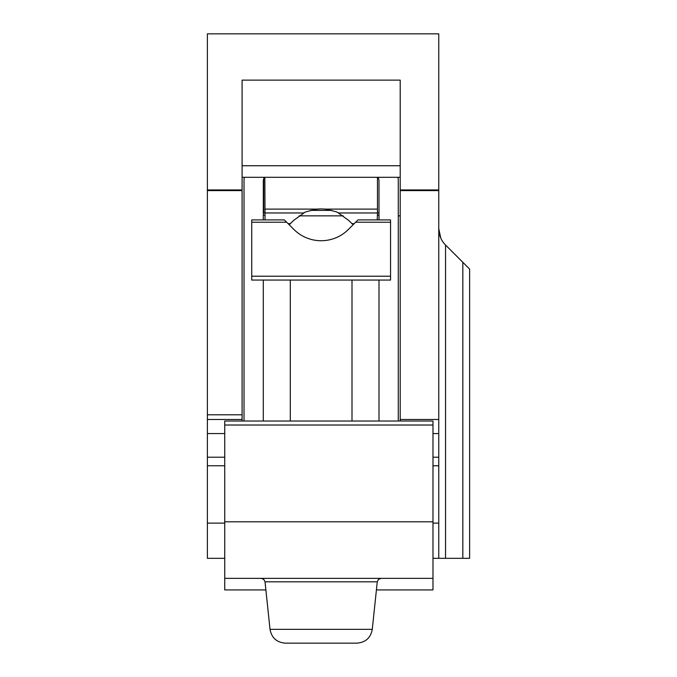 <?xml version="1.0" encoding="UTF-8"?>
<svg xmlns="http://www.w3.org/2000/svg" width="677" height="677" viewBox="0 0 677 677"><rect width="100%" height="100%" fill="white"/><g stroke="black" fill="none" stroke-linecap="round" stroke-linejoin="round"><path stroke-width="1.02" d="M288.08 223.638L290.458 223.638L289.138 224.696L293.877 220.22L303.965 212.967C303.719 212.341 308.196 211.055 317.411 209.108A38.564 38.564 0 0 1 324.884 209.108C334.091 211.055 338.576 212.341 338.322 212.967L377.453 212.967L377.267 219.907M331.654 210.386L310.684 210.369M313.773 209.642L318.131 209.049M348.418 220.22L353.157 224.696L348.418 220.228L338.322 212.967M324.224 209.049L328.531 209.642M265.037 219.907L264.842 177.306M263.302 280.066L263.302 421.026M263.692 212.967L263.692 178.753A7.709 7.709 0 0 1 264.335 177.306A7.709 7.709 0 0 0 263.302 181.165L263.302 219.907M251.734 280.066L390.561 280.066L390.561 276.208L251.734 276.208L251.734 280.066M286.659 222.217L251.734 222.217L251.734 219.907L284.348 219.907L293.877 229.435A38.564 38.564 0 0 0 348.418 229.435L357.947 219.907L390.561 219.907L390.561 276.208M378.993 421.026L378.993 280.066M378.993 219.907L378.993 181.165A7.709 7.709 0 0 0 377.961 177.306M244.016 421.026L244.016 181.165A26.995 26.995 0 0 1 244.295 177.306M398 177.306A26.995 26.995 0 0 1 398.271 181.165L398.271 421.026M293.877 229.435A38.564 38.564 0 0 0 303.965 236.696M338.322 236.696A38.564 38.564 0 0 0 348.418 229.435M251.734 222.217L251.734 276.208M303.965 212.967L263.302 212.967M378.993 212.967L377.453 212.967L377.453 177.306M242.095 421.026L242.095 80.123L400.2 80.123L400.2 421.026M462.84 558.313L462.84 262.312L469.618 269.091L469.618 558.313L438.764 558.313L438.764 33.85L207.382 33.85L207.382 419.486L242.095 419.486L207.382 419.486L207.382 558.313L224.739 558.313M207.382 465.759L224.739 465.759M432.984 578.361L432.984 421.026L224.739 421.026L224.739 578.361L432.984 578.361L432.984 589.929L376.412 589.929M356.931 643.15C365.555 642.448 370.674 637.844 372.274 629.339L377.267 581.814L265.029 581.814L270.021 629.339C271.621 637.844 276.732 642.448 285.364 643.15L356.931 643.15C365.555 642.448 370.674 637.844 372.274 629.339L270.021 629.339L265.875 589.929L224.739 589.929L224.739 578.361M207.382 457.212L224.739 457.212M207.382 419.486L242.095 419.486M438.764 558.313L432.984 558.313M299.065 215.87L343.222 215.87M398.271 215.87L400.2 215.87M438.764 465.759L432.984 465.759M438.764 457.212L432.984 457.212M438.764 419.486L400.2 419.486M462.84 262.312L445.542 245.015C441.243 240.758 438.984 235.3 438.764 228.648L440.795 238.126M469.618 269.091L469.618 558.313M390.561 222.217L355.628 222.217M263.302 215.218L264.842 215.218M377.453 215.218L378.993 215.218M351.828 223.638L354.215 223.638M324.884 209.108L377.453 209.108M264.842 209.108L317.411 209.108M207.382 523.109L224.739 523.109M438.764 523.109L432.984 523.109M224.739 425.021L432.984 425.021M224.739 521.789L432.984 521.789M438.764 433.568L432.984 433.568M438.764 190.609L400.2 190.609M438.764 189.941L400.2 189.941M207.382 189.941L242.095 189.941M445.542 558.313L445.542 245.015M400.2 165.738L242.095 165.738M207.382 190.609L242.095 190.609M207.382 414.789L242.095 414.789M207.382 433.568L224.739 433.568M265.029 581.814L263.793 579.377L261.187 578.361M377.267 581.814L378.502 579.377L381.1 578.361M270.021 629.339C271.621 637.844 276.732 642.448 285.364 643.15M242.095 177.306L400.2 177.306M290.298 280.066L290.298 421.026M351.998 280.066L351.998 421.026"/></g></svg>
